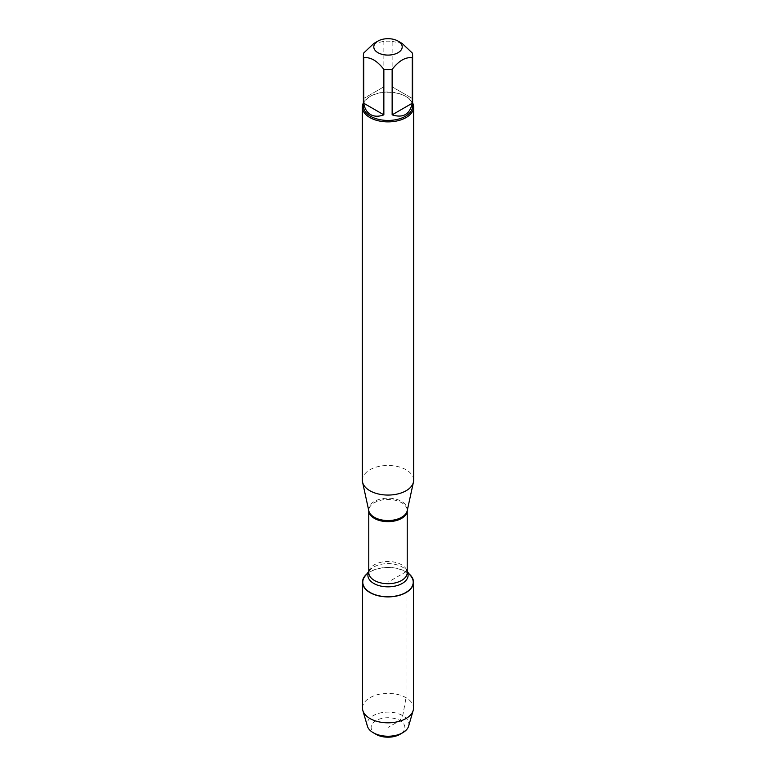 <?xml version="1.0" encoding="UTF-8"?>
<svg xmlns="http://www.w3.org/2000/svg" width="776" height="776" viewBox="0 0 776 776"><rect width="100%" height="100%" fill="white"/><g stroke="black" fill="none" stroke-linecap="round" stroke-linejoin="round"><path stroke-width="0.58" stroke-dasharray="3.88 2.91" d="M413.637 480.257A25.637 14.802 0 0 0 388 465.454A25.637 14.802 0 0 0 362.363 480.257M365.166 575.986A25.23 14.569 180 0 1 405.838 571.873A25.23 14.569 180 0 1 410.834 575.986M363.381 102.927A25.637 14.802 180 0 1 369.871 96.602A25.637 14.802 180 0 1 406.129 96.602L406.129 96.602A25.637 14.802 180 0 1 412.619 102.927M412.269 98.455L392.142 86.834L412.269 98.455L412.269 52.991M392.142 86.834L392.142 41.37A24.619 14.21 0 0 0 383.858 41.37L373.799 43.485M402.201 43.485L392.142 41.37M383.858 86.834L363.731 98.455L383.858 86.834L383.858 41.37M363.731 98.455L363.731 52.991M363.381 106.234A24.619 14.21 180 0 1 370.598 96.185A24.619 14.21 180 0 1 405.402 96.185A24.619 14.21 180 0 1 412.619 106.234M366.757 574.027A25.501 14.725 180 0 1 406.032 571.767A25.501 14.725 180 0 1 409.243 574.027M362.499 708.09A25.501 14.725 180 0 1 388 693.375A25.501 14.725 180 0 1 413.501 708.09M408.603 726.171A20.884 12.057 0 0 0 402.773 715.647A20.884 12.057 0 0 0 378.426 713.454A20.884 12.057 0 0 0 367.397 726.171M376.079 734.348A16.859 9.729 180 0 1 376.079 720.584A16.859 9.729 180 0 1 399.921 720.584A16.859 9.729 180 0 1 399.921 734.348M388 596.899L388 727.471L399.921 720.584L402.773 715.647L406.032 697.682L406.032 592.583M406.032 592.36L406.032 571.767L388 582.175L388 596.744M407.206 510.763A19.351 11.174 0 0 0 401.687 501.471A19.351 11.174 0 0 0 379.493 499.327A19.351 11.174 0 0 0 368.794 510.763L368.775 510.55A19.225 11.097 180 0 1 380.638 500.297A19.225 11.097 180 0 1 401.599 502.702A19.225 11.097 180 0 1 407.225 510.55A19.225 11.097 180 0 1 407.225 510.657L407.206 510.763M407.225 571.543L406.217 570.302L407.225 572.61A19.225 11.097 0 0 0 401.599 564.763A19.225 11.097 0 0 0 380.638 562.348A19.225 11.097 0 0 0 368.775 572.61L369.783 570.302A20.118 11.621 180 0 1 402.23 567.023A20.118 11.621 180 0 1 406.217 570.302A20.118 11.621 180 0 1 407.225 571.815M368.775 571.815A20.118 11.621 180 0 1 369.783 570.302L368.775 571.543M370.598 96.185L369.871 96.602M405.402 96.185L406.129 96.602"/><path stroke-width="1.16" d="M362.363 107.069L362.363 480.257A25.637 14.802 0 0 0 362.557 482.1A25.637 14.802 0 0 0 369.871 490.723A25.637 14.802 0 0 0 396.313 494.264A25.637 14.802 0 0 0 413.443 482.1A25.637 14.802 0 0 0 413.637 480.257L413.637 107.069A25.637 14.802 180 0 1 397.816 120.746A25.637 14.802 180 0 1 369.871 117.545A25.637 14.802 180 0 1 362.363 107.069A25.637 14.802 180 0 1 363.381 102.927M407.225 571.543L410.834 575.986A25.23 14.569 180 0 1 388 596.744A25.23 14.569 180 0 1 365.166 575.986L368.775 571.543M412.619 102.927A25.637 14.802 180 0 1 413.637 107.069M377.951 52.69A14.21 8.206 0 0 0 398.049 52.69A14.21 8.206 0 0 0 398.049 41.089A14.21 8.206 0 0 0 390.386 38.8A14.21 8.206 0 0 0 377.951 41.089A14.21 8.206 0 0 0 377.951 52.69M392.142 114.848C403.084 118.311 409.786 114.441 412.269 103.227L392.142 114.848L392.142 69.394C398.845 60.741 405.557 56.871 412.269 57.773A24.619 14.21 0 0 0 412.619 55.387A24.619 14.21 0 0 0 412.269 52.991L402.201 43.485L398.049 41.089M412.269 103.227L412.269 57.773M377.951 41.089L373.799 43.485L363.731 52.991A24.619 14.21 0 0 0 363.381 55.387A24.619 14.21 0 0 0 363.731 57.773C370.443 56.861 377.155 60.741 383.858 69.394A24.619 14.21 0 0 0 392.142 69.394M363.731 103.227C364.652 108.621 366.941 112.404 370.598 114.586C374.313 116.662 378.736 116.749 383.858 114.848L363.731 103.227L363.731 57.773M383.858 114.848L383.858 69.394M412.619 55.387L412.619 106.234A24.619 14.21 180 0 1 397.419 119.368A24.619 14.21 180 0 1 370.598 116.284A24.619 14.21 180 0 1 363.381 106.234L363.381 55.387M409.243 574.027A25.501 14.725 180 0 1 413.501 582.175A25.501 14.725 180 0 1 397.758 595.774A25.501 14.725 180 0 1 369.968 592.583A25.501 14.725 180 0 1 362.499 582.175A25.501 14.725 180 0 1 366.757 574.027M413.501 582.175L413.501 708.09A25.501 14.725 180 0 1 413.152 710.535A25.501 14.725 180 0 1 395.77 722.116A25.501 14.725 180 0 1 369.968 718.508A25.501 14.725 180 0 1 362.848 710.535A25.501 14.725 180 0 1 362.499 708.09L362.499 582.175M362.848 710.535L367.397 726.171A20.884 12.057 0 0 0 373.227 732.699A20.884 12.057 0 0 0 402.773 732.699A20.884 12.057 0 0 0 408.603 726.171L413.152 710.535M373.227 732.699L376.079 734.348L373.227 732.699M402.773 732.699L399.921 734.348A16.859 9.729 180 0 1 376.079 734.348M362.557 482.1L368.794 510.763A19.351 11.174 0 0 0 374.313 517.272A19.351 11.174 0 0 0 394.276 519.939A19.351 11.174 0 0 0 407.206 510.763L413.443 482.1M407.225 510.657A19.225 11.097 180 0 1 388 521.647A19.225 11.097 180 0 1 368.775 510.657L368.775 572.61A19.225 11.097 0 0 0 388 583.707A19.225 11.097 0 0 0 407.225 572.61L407.225 510.647M407.225 571.815A20.118 11.621 180 0 1 388 586.85A20.118 11.621 180 0 1 368.775 571.815"/></g></svg>
